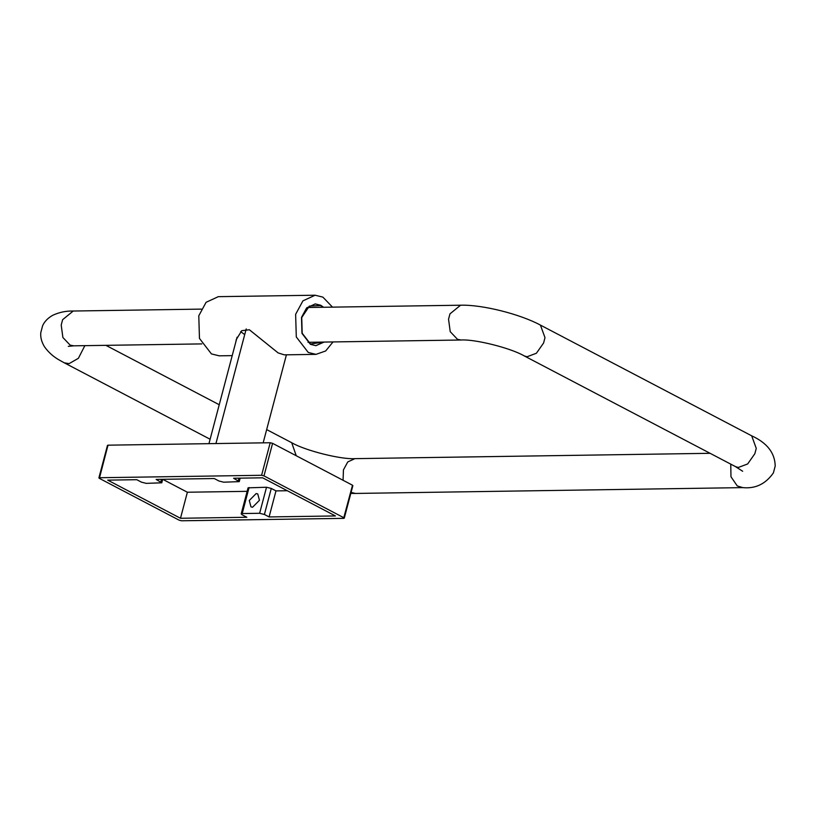 <?xml version="1.0" encoding="UTF-8"?>
<svg xmlns="http://www.w3.org/2000/svg" width="816" height="816" viewBox="0 0 816 816"><rect width="100%" height="100%" fill="white"/><g stroke="black" fill="none" stroke-linecap="round" stroke-linejoin="round"><path stroke-width="1.22" d="M352.359 485.795L343.791 517.711L263.986 475.891L261.599 475.289L99.399 477.727L99.358 478.36L179.173 520.19L181.56 520.781L343.75 518.354L343.791 517.711L343.75 518.354M352.39 485.163L272.585 443.343L270.198 442.741L107.998 445.179L99.358 478.36M156.142 479.41L214.241 478.533L218.943 481.001L223.706 482.195L239.251 481.634L233.611 478.247L262.66 477.809L335.427 515.947L269.096 516.936L264.404 514.478L259.631 513.284L242.209 513.55L241.189 513.886L242.128 514.814L246.83 517.273L180.489 518.272L107.722 480.134L136.772 479.696L141.474 482.164L146.237 483.358L161.782 482.797L156.142 479.41M107.998 445.179L107.967 445.811M162.721 479.308L187.374 492.232L247.146 491.334M241.189 513.886L248.064 487.846L266.516 487.244L271.279 488.437L275.981 490.895L287.314 490.732M275.981 490.895L269.096 516.936M187.374 492.232L180.489 518.272M259.447 500.32L252.552 507.236L250.971 506.869L249.278 500.473L256.163 493.558L257.754 493.925L259.447 500.32M232.213 355.623L219.188 355.827L211.436 353.909L199.461 338.416L198.788 315.792L206.081 302.308L218.3 296.667L315.129 295.219L322.891 297.126L332.5 307.132M235.814 341.996L236.263 339.609L241.73 330.684L249.38 329.756L278.123 352.91L284.284 354.848L316.016 354.368L308.264 352.461L296.3 336.967L295.627 314.333L302.92 300.859L315.129 295.219M333.02 341.935L325.676 350.962L316.016 354.368M324.125 342.067L315.894 345.668L310.417 344.321L301.971 333.387L301.492 317.414L306.643 307.897L315.262 303.909L320.739 305.266L323.605 307.265M323.146 307.275L320.647 305.582L309.376 306.082L301.726 317.536L302.195 333.244L310.498 343.995L323.666 342.067M315.772 345.668L323.881 342.067M323.36 307.275L320.494 305.266L315.139 303.919M244.718 334.611L240.689 331.633M215.934 443.557L246.208 328.94L215.934 443.557M201.297 309.111L73.226 311.029L62.618 319.688L61.21 325.033L62.883 337.487L70.176 345.158L73.746 345.821L68.33 346.351M73.226 311.029C66.127 310.845 59.303 312.253 52.775 315.272C47.838 318.046 44.452 321.545 42.605 325.768L40.8 332.591C40.321 337.171 41.545 341.884 44.462 346.739C48.583 352.512 53.764 357.082 60.007 360.448L64.311 362.834L69.105 363.63L78.377 358.316L84.854 345.658M296.228 455.726L291.72 442.721L266.659 429.593M343.077 480.287L343.434 469.894L347.769 461.927L354.909 458.643C341.455 459.632 305.419 450.728 291.72 442.721M350.809 493.394L355.429 493.445L351.074 492.415M355.429 493.445L742.774 487.621L737.256 485.938L730.973 476.758L730.759 464.131M742.774 487.621C755.432 488.896 765.643 483.98 773.395 472.892L775.2 466.058C774.955 452.992 767.122 442.904 751.689 435.815L756.259 448.372L754.841 453.727L747.66 463.957L738.327 467.466L735.532 466.64L742.662 471.26M751.689 435.815L540.427 325.105L544.996 337.661L543.589 343.016L536.398 353.246L527.065 356.755L524.28 355.929C510.581 347.922 474.545 339.017 461.091 340.007L308.009 342.312M540.427 325.105C520.159 314.119 482.164 304.511 460.571 305.215L449.963 313.864L448.545 319.219L450.228 331.673L457.511 339.334L461.091 340.007M272.585 443.343L263.986 475.891M270.198 442.741L261.599 475.289M238.976 478.166L238.303 480.706M160.834 481.868L161.507 479.329M271.279 488.437L264.404 514.478M266.516 487.244L259.631 513.284M249.084 487.509L242.209 513.55M201.827 343.903L73.756 345.821M64.311 362.834L210.12 439.243M105.896 345.341L219.239 404.736M354.909 458.643L710.104 453.308M735.532 466.64L524.28 355.929M460.571 305.215L307.489 307.51M344.26 518.18L352.869 485.622M98.889 477.901L107.488 445.352M240.169 478.145L239.251 481.634M162.7 479.308L161.782 482.797M237.079 337.212L208.947 443.659M286.416 354.817L263.16 442.853"/></g></svg>
